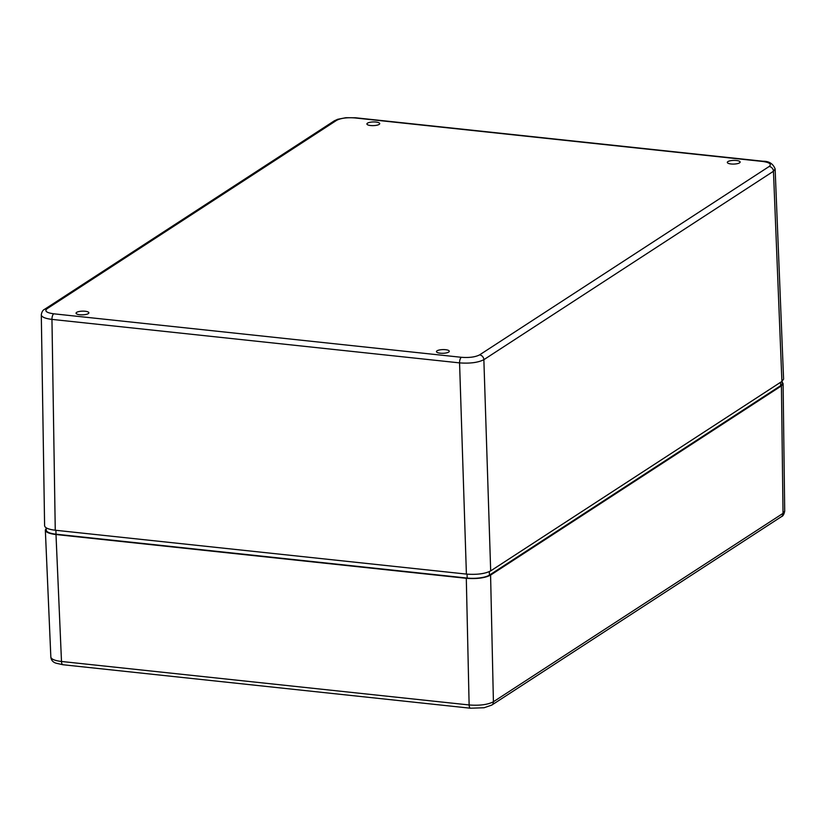 <?xml version="1.0" encoding="UTF-8"?>
<svg xmlns="http://www.w3.org/2000/svg" width="826" height="826" viewBox="0 0 826 826"><rect width="100%" height="100%" fill="white"/><g stroke="black" fill="none" stroke-linecap="round" stroke-linejoin="round"><path stroke-width="1.24" d="M782.139 381.984L783.1 383.625L781.427 385.887L490.582 575.102L493.411 701.759A4.584 3.965 57 0 1 491.769 705.094A4.584 3.965 57 0 1 491.749 705.105L781.365 516.694A4.584 3.965 -123 0 0 781.375 516.684C782.934 516.26 784.05 514.402 784.7 511.098L783.027 513.349L493.411 701.759C487.774 704.692 479.679 705.765 469.127 704.96A4.584 1.869 96.1 0 0 470.552 708.223A4.584 1.869 96.1 0 0 470.665 708.223M470.552 708.223L62.921 664.734A4.584 1.869 96.1 0 1 61.496 661.471L55.992 534.536L466.298 578.303L469.127 704.96L61.496 661.471C54.805 660.676 51.253 659.2 50.84 657.042L45.337 530.085L46.204 528.392M55.992 534.536C49.292 533.72 45.74 532.243 45.337 530.085M490.582 575.102C484.945 578.014 476.85 579.078 466.298 578.303M736.4 160.492A6.412 1.838 178.4 0 1 740.127 162.051A6.412 1.838 178.4 0 1 733.767 164.075A6.412 1.838 178.4 0 1 727.314 162.412A6.412 1.838 178.4 0 1 736.4 160.492M445.555 349.697A6.412 1.838 178.4 0 1 449.282 351.267A6.412 1.838 178.4 0 1 442.932 353.291A6.412 1.838 178.4 0 1 436.469 351.628A6.412 1.838 178.4 0 1 445.555 349.697M375.985 122.041A6.412 1.838 178.4 0 1 379.723 123.601A6.412 1.838 178.4 0 1 373.362 125.624A6.412 1.838 178.4 0 1 366.899 123.962A6.412 1.838 178.4 0 1 375.985 122.041M85.15 311.247A6.412 1.838 178.4 0 1 88.878 312.817A6.412 1.838 178.4 0 1 82.517 314.84A6.412 1.838 178.4 0 1 76.064 313.178A6.412 1.838 178.4 0 1 85.15 311.247M41.3 314.799L41.3 314.892C41.661 317.06 45.213 318.557 51.955 319.394L459.566 362.882L466.401 574.091C476.953 574.865 485.048 573.802 490.685 570.89L781.912 381.426L773.456 171.271A4.584 3.965 -123 0 0 769.171 166.48L479.576 354.891C475.342 357.069 469.271 357.875 461.362 357.297A4.584 1.869 96.1 0 0 459.566 362.882C470.118 363.636 478.213 362.573 483.86 359.682L773.456 171.271L775.129 168.886M781.912 381.426L783.585 379.124L775.129 168.958C773.084 163.713 769.058 161.153 763.038 161.256M47.01 308.738L336.616 120.338A4.584 3.965 57 0 0 334.241 120.885L44.635 309.285C42.869 310.029 41.754 311.887 41.3 314.892L44.604 525.749C44.965 527.907 48.517 529.404 55.259 530.23L51.955 319.394A4.584 1.869 96.1 0 1 53.752 313.808C46.535 312.775 44.284 311.082 47.01 308.738A4.584 3.965 -123 0 0 44.635 309.285A4.584 3.965 -123 0 0 44.418 309.451M46.184 527.824L46.256 530.106A16.788 4.822 -1.6 0 0 56.023 534.195L467.165 578.066A16.788 4.822 -1.6 0 0 489.426 575.123L780.653 385.659A16.788 4.822 -1.6 0 0 782.181 383.563L782.119 381.282M466.401 574.091L55.259 530.23M781.375 516.684A4.584 3.965 -123 0 0 783.027 513.349L781.427 385.887M479.576 354.891A4.584 3.965 57 0 1 483.86 359.682L490.685 570.89M763.152 161.266A4.584 1.869 96.1 0 0 763.048 161.246L355.438 117.767A4.584 1.869 96.1 0 0 354.829 117.932L762.439 161.421C769.656 162.454 771.897 164.137 769.171 166.48M763.038 161.246A4.584 1.869 96.1 0 0 762.439 161.421M461.362 357.297L53.752 313.808M336.616 120.338C340.849 118.149 346.92 117.354 354.829 117.932M55.91 530.302L56.023 534.195M467.051 574.153L467.165 578.066M489.333 571.623L489.426 575.123M780.56 382.304L780.653 385.659M470.562 708.212L484.088 707.748L491.769 705.094M62.931 664.734L56.106 663.206C52.895 662.204 51.14 660.139 50.851 657.031M784.7 511.098L783.1 383.625M334.231 120.895L337.658 119.295L345.918 117.705L355.428 117.767"/></g></svg>
